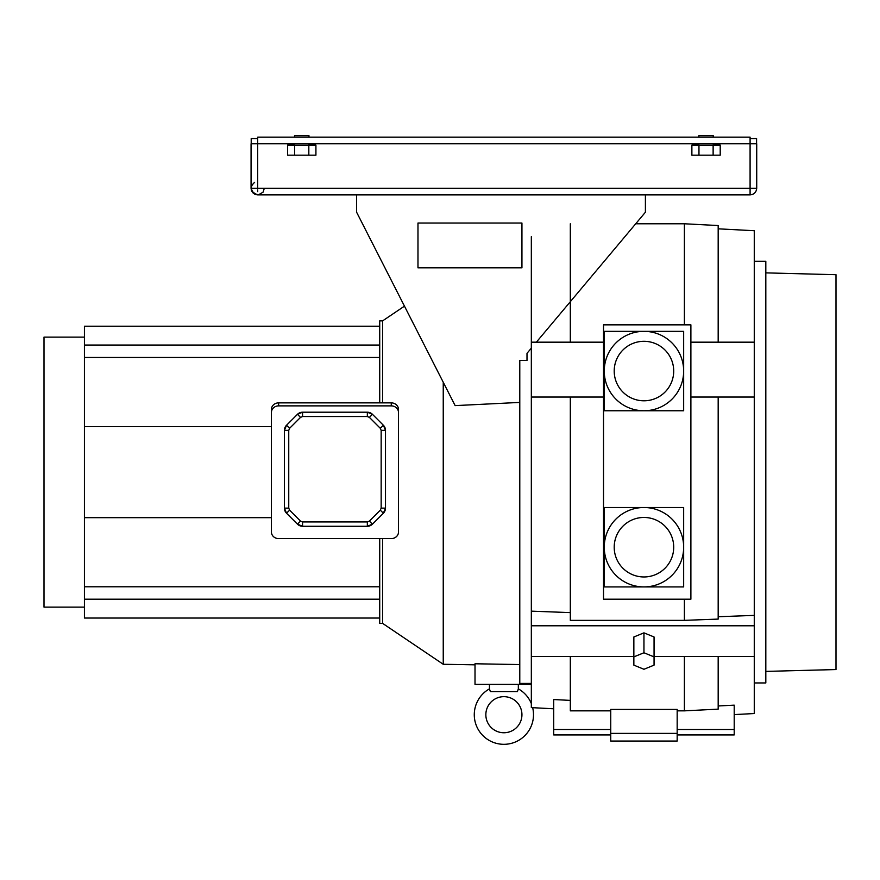 <?xml version="1.0" encoding="UTF-8"?>
<svg xmlns="http://www.w3.org/2000/svg" width="880" height="880" viewBox="0 0 880 880"><rect width="100%" height="100%" fill="white"/><g stroke="black" fill="none" stroke-linecap="round" stroke-linejoin="round"><path stroke-width="1.32" d="M531.333 703.593A29.601 29.601 0 0 0 518.331 688.864L517.451 691.603L490.336 691.603L489.456 688.864A29.601 29.601 0 0 0 503.899 744.315A29.601 29.601 0 0 0 532.653 707.685L553.707 708.785M521.939 714.714A18.051 18.051 0 0 0 503.899 696.663A18.051 18.051 0 0 0 485.848 714.714A18.051 18.051 0 0 0 503.899 732.754A18.051 18.051 0 0 0 521.939 714.714M84.425 607.134L44 607.134L44 337.117L84.425 337.117M379.72 538.604L379.72 623.37L382.602 623.37L382.602 538.604M531.333 348.161L526.999 353.331L526.999 360.426L519.783 360.426L519.783 683.419L531.333 683.419M518.331 688.864L518.331 684.387M489.456 688.864L489.456 684.387M382.602 402.875L382.602 320.881L404.47 306.13M382.602 623.37L443.245 664.279L443.245 382.25M356.609 194.887L356.609 212.223L455.147 405.614L519.783 402.413M475.013 663.773L519.783 664.554L475.013 663.773L475.013 684.387L531.333 684.387M271.425 426.58L84.425 426.58L84.425 517.682L271.425 517.682M379.72 357.478L84.425 357.478L84.425 326.216L379.72 326.216M84.425 426.58L84.425 357.478M382.602 320.881L379.72 320.881L379.72 402.875M379.72 618.035L84.425 618.035L84.425 517.682M536.36 342.177L645.403 212.223L645.403 194.887M84.425 586.784L379.72 586.784M521.939 267.806L521.939 223.047L417.978 223.047L417.978 267.806L521.939 267.806M379.72 599.192L84.425 599.192M379.72 345.059L84.425 345.059M718.179 705.969L734.206 705.155L734.206 734.921L677.171 734.921M610.742 734.921L553.707 734.921L553.707 699.545L570.317 700.392M614.207 547.217A29.744 29.744 0 0 0 643.951 576.961A29.744 29.744 0 0 0 673.706 547.217A29.744 29.744 0 0 0 643.951 517.462A29.744 29.744 0 0 0 614.207 547.217M614.207 371.052A29.744 29.744 0 0 0 643.951 400.796A29.744 29.744 0 0 0 673.706 371.052A29.744 29.744 0 0 0 643.951 341.308A29.744 29.744 0 0 0 614.207 371.052M683.661 371.052A39.71 39.71 0 0 0 643.951 331.342A39.71 39.71 0 0 0 604.252 371.052A39.71 39.71 0 0 0 643.951 410.762A39.71 39.71 0 0 0 683.661 371.052M683.661 547.217A39.71 39.71 0 0 0 643.951 507.507A39.71 39.71 0 0 0 604.252 547.217A39.71 39.71 0 0 0 643.951 586.916A39.71 39.71 0 0 0 683.661 547.217M765.82 272.866L836 274.703L836 669.548L765.82 671.396M754.27 261.316L765.82 261.316L765.82 682.946L754.27 682.946M531.333 707.608L531.333 625.79L754.27 625.79L754.27 656.425L654.06 656.425M754.27 656.425L754.27 713.537L734.206 714.593M690.888 342.177L754.27 342.177L754.27 230.714L718.179 228.822M635.712 223.773L684.387 223.773L684.387 324.841M718.179 342.177L718.179 225.544L684.387 223.773M633.853 656.425L531.333 656.425M654.06 656.887L654.06 636.977L643.951 632.852L633.853 636.977L633.853 665.137L643.951 669.273L654.06 665.137L654.06 656.887L643.951 652.762L643.951 632.852M718.179 656.425L718.179 709.137L684.387 710.853L684.387 656.425M570.317 656.425L570.317 710.853L610.742 710.853M610.742 709.412L677.171 709.412L677.171 741.059L610.742 741.059L610.742 709.412M677.171 710.853L684.387 710.853M570.317 223.773L570.317 342.177M603.526 342.177L531.333 342.177L531.333 236.643M683.661 507.507L604.252 507.507L604.252 586.916L683.661 586.916L683.661 507.507M604.252 410.762L683.661 410.762L683.661 331.342L604.252 331.342L604.252 410.762M690.888 324.841L603.526 324.841L603.526 599.192L690.888 599.192L690.888 324.841M718.179 397.045L718.179 619.091L684.387 620.356L684.387 599.192M570.317 397.045L570.317 620.356L684.387 620.356M754.27 342.177L754.27 615.384L718.179 616.737M570.317 612.612L531.333 611.149L531.333 397.045L603.526 397.045M531.333 342.177L531.333 397.045M754.27 615.384L754.27 625.79M531.333 611.149L531.333 625.79M690.888 397.045L754.27 397.045M677.171 733.392L610.742 733.392M643.951 652.762L633.853 656.887M398.486 412.445L398.486 409.442A7.216 6.567 180 0 0 391.27 402.875L278.641 402.875A7.216 6.567 180 0 0 271.425 409.442L271.425 532.037A7.216 6.567 180 0 0 278.641 538.604L391.27 538.604A7.216 6.567 180 0 0 398.486 532.037L398.486 412.445A7.216 6.567 180 0 0 391.27 405.878L278.641 405.878A7.216 6.567 180 0 0 271.425 412.445M369.38 521.103L367.334 521.939L367.334 526.273L372.449 524.161L383.372 513.227L385.495 508.123L385.495 430.353L383.372 425.249L372.449 414.315L367.334 412.203L302.566 412.203L297.462 414.315L286.528 425.249L284.416 430.353L284.416 508.123L286.528 513.227L297.462 524.161L302.566 526.273L367.334 526.273A7.216 7.216 0 0 0 372.449 524.161L369.38 521.103L380.314 510.169L383.372 513.227A7.216 7.216 0 0 0 385.495 508.123L385.495 430.353A7.216 7.216 0 0 0 383.372 425.249L380.314 428.318L369.38 417.384L372.449 414.315A7.216 7.216 0 0 0 367.334 412.203L302.566 412.203A7.216 7.216 0 0 0 297.462 414.315L300.52 417.384L289.597 428.318L286.528 425.249A7.216 7.216 0 0 0 284.416 430.353L284.416 508.123A7.216 7.216 0 0 0 286.528 513.227L289.597 510.169L300.52 521.103L297.462 524.161A7.216 7.216 0 0 0 302.566 526.273L367.334 526.273A7.216 7.216 0 0 0 372.449 524.161M756.58 143.781L756.58 138.578L750.09 138.578M251.207 143.781L251.207 138.578L257.708 138.578M749.936 194.887L257.708 194.887C253.693 194.469 251.482 192.258 251.064 188.254L251.064 143.781L294.525 143.781M257.708 191.653L257.708 189.926M713.262 143.781L750.09 143.781L750.09 137.137L257.708 137.137L257.708 188.254L750.09 188.254L750.09 143.781L756.723 143.781L756.723 188.254L750.09 188.254L750.09 194.887C754.094 194.469 756.305 192.258 756.723 188.254M257.708 143.627L750.09 143.627M251.647 190.982L251.251 189.849M698.83 137.137L698.83 135.685L713.262 135.685L713.262 137.137M698.83 143.627L698.83 145.079M713.262 143.627L713.262 145.079M698.962 145.079L691.878 145.079L691.878 155.188L698.962 155.188L698.962 145.079L720.214 145.079L720.214 155.188L713.13 155.188L713.13 145.079M713.13 155.188L698.962 155.188M294.525 137.137L294.525 135.685L308.968 135.685L308.968 137.137M294.525 143.627L294.525 145.079M308.968 143.627L308.968 145.079M294.657 145.079L287.573 145.079L287.573 155.188L294.657 155.188L294.657 145.079L315.92 145.079L315.92 155.188L308.825 155.188L308.825 145.079M308.825 155.188L294.657 155.188M610.742 729.476L553.707 729.476M734.206 729.476L677.171 729.476M278.641 402.875L278.641 405.878M391.27 402.875L391.27 405.878M297.462 524.161A7.216 7.216 0 0 0 302.566 526.273L302.566 521.939L367.334 521.939M289.597 510.169L288.75 508.123L284.416 508.123A7.216 7.216 0 0 0 286.528 513.227M286.528 425.249A7.216 7.216 0 0 0 284.416 430.353L288.75 430.353L288.75 508.123M300.52 417.384L302.566 416.537L302.566 412.203A7.216 7.216 0 0 0 297.462 414.315M372.449 414.315A7.216 7.216 0 0 0 367.334 412.203L367.334 416.537L302.566 416.537M380.314 428.318L381.161 430.353L385.495 430.353A7.216 7.216 0 0 0 383.372 425.249M383.372 513.227A7.216 7.216 0 0 0 385.495 508.123L381.161 508.123L381.161 430.353M302.566 521.939L300.52 521.103M288.75 430.353L289.597 428.318M367.334 416.537L369.38 417.384M381.161 508.123L380.314 510.169M308.968 143.781L698.83 143.781M264.341 188.254L263.043 192.203L258.335 194.865L253.209 193.138L251.064 188.254L257.708 188.254M443.245 664.279L475.013 664.829M257.664 194.887L257.664 194.887C250.118 191.587 249.095 187.407 254.595 182.38"/></g></svg>

